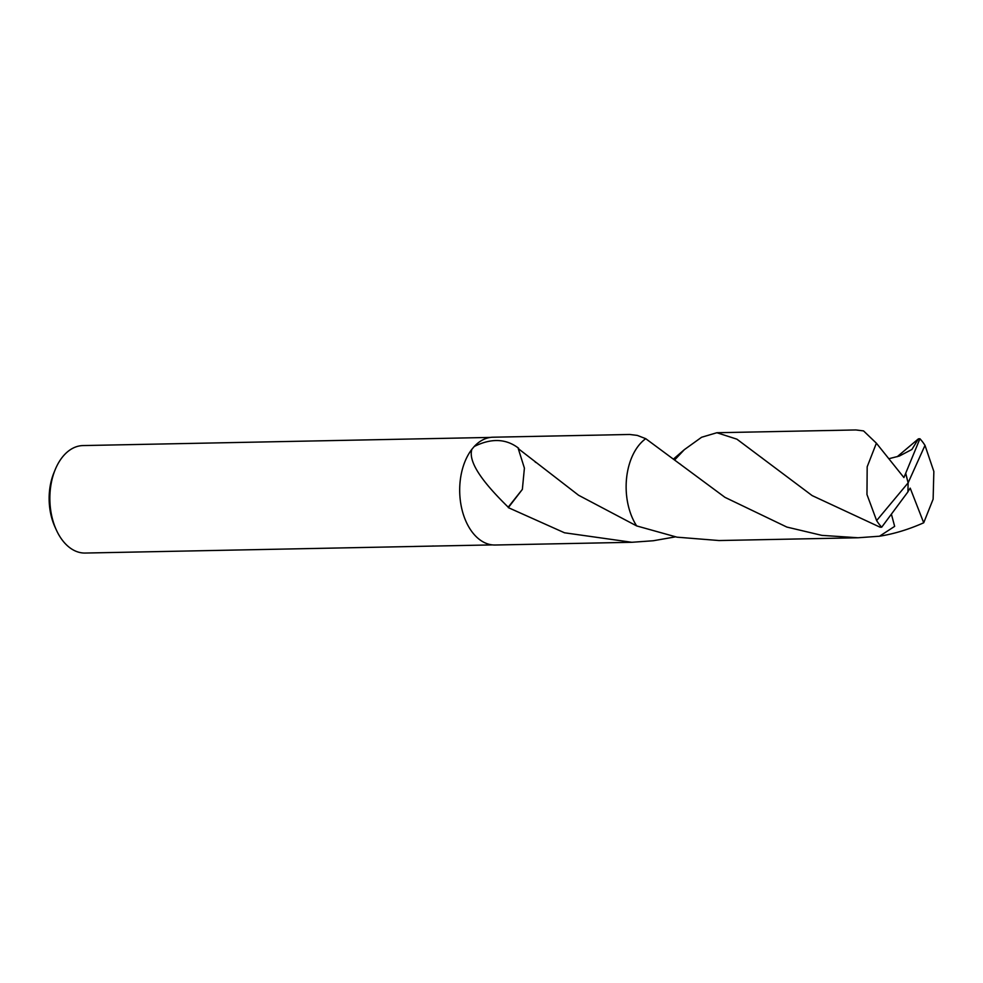<?xml version="1.0" encoding="UTF-8"?>
<svg xmlns="http://www.w3.org/2000/svg" width="983" height="983" viewBox="0 0 983 983"><rect width="100%" height="100%" fill="white"/><g stroke="black" fill="none" stroke-linecap="round" stroke-linejoin="round"><path stroke-width="1.47" d="M490.32 437.423L83.051 445.569A53.746 34.258 88.9 0 0 76.183 446.798A53.746 34.258 88.9 0 0 55.183 469.69A53.746 34.258 88.9 0 0 56.387 530.07A53.746 34.258 88.9 0 0 85.189 553.048L415.231 546.45A53.746 34.258 -91.1 0 1 414.212 546.45L492.471 544.901M673.736 458.815L684.352 449.649L674.866 459.725L684.352 449.649L701.592 437.263L716.877 432.729L736.894 439.168L812.142 495.592L880.055 527.183L881.69 527.207L907.911 491.893L908.132 482.837L876.627 520.585A53.918 34.368 88.9 0 0 881.69 527.207M675.358 536.878L653.265 540.748L631.86 542.284L564.5 532.786L508.322 507.633L522.354 489.411L524.406 468.129L518.262 448.617L578.594 495.26L636.665 525.917L676.992 537.173L719.028 540.539L858.048 537.762L821.849 535.366L786.83 527.06L724.95 497.337L645.733 438.676L637.34 435.42L629.698 434.474L492.974 437.214A53.918 34.368 88.9 0 0 486.094 438.455A53.918 34.368 88.9 0 0 474.224 446.503C491.254 438.013 506.036 438.578 518.582 448.211A53.918 34.368 88.9 0 0 518.262 448.617M416.116 546.413A53.746 34.258 -91.1 0 1 415.231 546.45M433.159 545.958L432.176 546.106M508.322 507.633A53.918 34.368 -91.1 0 1 508.211 507.179C490.112 489.399 467.06 464.394 471.889 449.268L474.224 446.503M508.211 507.179L522.354 489.374M471.889 449.28A53.918 34.368 88.9 0 0 461.961 509.477A53.918 34.368 88.9 0 0 495.137 545.012L631.86 542.284M627.363 472.491A53.918 34.368 88.9 0 0 628.002 504.39M643.152 440.753A53.918 34.368 88.9 0 0 636.665 525.917A53.918 34.368 88.9 0 1 627.068 499.303A53.918 34.368 88.9 0 1 645.733 438.676M55.183 469.69L53.93 472.725A48.376 30.842 88.9 0 0 55.023 527.072L56.387 530.07M897.209 456.714L918.417 438.836L919.928 438.75L903.918 477.566L876.394 443.198L863.553 430.91L855.886 429.952L716.877 432.729M905.859 473.818L908.132 482.837L924.991 445.373A53.918 34.368 88.9 0 0 919.928 438.75M924.991 445.373L933.85 471.471L933.125 499.18L923.713 522.784C908.685 529.456 893.952 533.929 879.527 536.214L858.048 537.762M876.627 520.585L866.969 494.498L867.178 466.802L876.394 443.198M918.417 438.836L911.88 449.489L899.371 456.038L888.829 458.729M891.421 514.269L894.653 526.372L879.527 536.214M907.911 491.721L910.197 488.133L923.713 522.784M905.761 473.831L908.132 482.837M535.059 461.863L535.858 462.501M763.029 458.766L761.334 457.402M680.85 464.59L680.224 464.074"/></g></svg>
